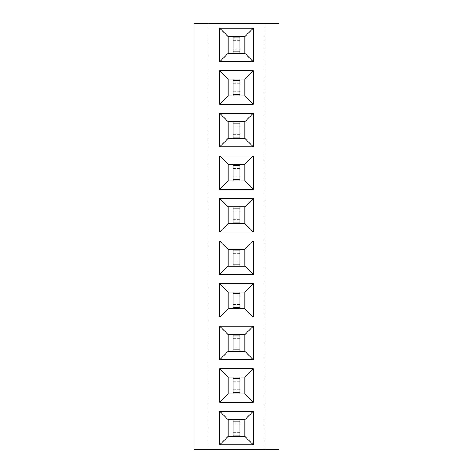 <?xml version="1.0" encoding="UTF-8"?>
<svg xmlns="http://www.w3.org/2000/svg" width="473" height="473" viewBox="0 0 473 473"><rect width="100%" height="100%" fill="white"/><g stroke="black" fill="none" stroke-linecap="round" stroke-linejoin="round"><path stroke-width="0.35" stroke-dasharray="2.37 1.77" d="M279.07 449.35L279.07 23.65L193.93 23.65L193.93 449.35L279.07 449.35M264.88 449.35L264.88 23.65L264.88 449.35M208.12 23.65L208.12 449.35L208.12 23.65M239.852 206.837L233.148 206.837L233.148 223.593L239.852 223.593L239.852 206.837L239.852 223.593L244.878 223.593L244.878 206.837L233.148 206.837L233.148 223.593L239.852 223.593L239.852 206.837L228.122 206.837L228.122 223.593L239.852 223.593M239.852 249.407L233.148 249.407L233.148 266.163L239.852 266.163L239.852 249.407L239.852 266.163L244.878 266.163L244.878 249.407L233.148 249.407L233.148 266.163L239.852 266.163L239.852 249.407L228.122 249.407L228.122 266.163L239.852 266.163M239.852 334.547L233.148 334.547L233.148 351.303L239.852 351.303L239.852 334.547L239.852 351.303L244.878 351.303L244.878 334.547L233.148 334.547L233.148 351.303L239.852 351.303L239.852 334.547L228.122 334.547L228.122 351.303L239.852 351.303M239.852 291.977L233.148 291.977L233.148 308.733L239.852 308.733L239.852 291.977L239.852 308.733L244.878 308.733L244.878 291.977L233.148 291.977L233.148 308.733L239.852 308.733L239.852 291.977L228.122 291.977L228.122 308.733L239.852 308.733M239.852 121.697L233.148 121.697L233.148 138.453L239.852 138.453L239.852 121.697L239.852 138.453L244.878 138.453L244.878 121.697L233.148 121.697L233.148 138.453L239.852 138.453L239.852 121.697L228.122 121.697L228.122 138.453L239.852 138.453M239.852 164.267L233.148 164.267L233.148 181.023L239.852 181.023L239.852 164.267L239.852 181.023L244.878 181.023L244.878 164.267L233.148 164.267L233.148 181.023L239.852 181.023L239.852 164.267L228.122 164.267L228.122 181.023L239.852 181.023M239.852 79.127L233.148 79.127L233.148 95.883L239.852 95.883L239.852 79.127L239.852 95.883L244.878 95.883L244.878 79.127L233.148 79.127L233.148 95.883L239.852 95.883L239.852 79.127L228.122 79.127L228.122 95.883L239.852 95.883M239.852 377.117L233.148 377.117L233.148 393.873L239.852 393.873L239.852 377.117L239.852 393.873L244.878 393.873L244.878 377.117L233.148 377.117L233.148 393.873L239.852 393.873L239.852 377.117L228.122 377.117L228.122 393.873L239.852 393.873M239.852 36.557L233.148 36.557L233.148 53.313L239.852 53.313L239.852 36.557L239.852 53.313L244.878 53.313L244.878 36.557L233.148 36.557L233.148 53.313L239.852 53.313L239.852 36.557L228.122 36.557L228.122 53.313L239.852 53.313M239.852 419.687L233.148 419.687L233.148 436.443L239.852 436.443L239.852 419.687L239.852 436.443L244.878 436.443L244.878 419.687L233.148 419.687L233.148 436.443L239.852 436.443L239.852 419.687L228.122 419.687L228.122 436.443L239.852 436.443M253.262 231.977L253.262 198.453L219.738 198.453L219.738 231.977L253.262 231.977M219.738 155.883L219.738 189.407L253.262 189.407L253.262 155.883L219.738 155.883M219.738 146.837L253.262 146.837L253.262 113.313L219.738 113.313L219.738 146.837M219.738 61.697L253.262 61.697L253.262 28.173L219.738 28.173L219.738 61.697M219.738 104.267L253.262 104.267L253.262 70.743L219.738 70.743L219.738 104.267M253.262 317.117L253.262 283.593L219.738 283.593L219.738 317.117L253.262 317.117M219.738 241.023L219.738 274.547L253.262 274.547L253.262 241.023L219.738 241.023M219.738 359.687L253.262 359.687L253.262 326.163L219.738 326.163L219.738 359.687M219.738 368.733L219.738 402.257L253.262 402.257L253.262 368.733L219.738 368.733M219.738 411.303L219.738 444.827L253.262 444.827L253.262 411.303L219.738 411.303M233.148 219.407L239.852 219.407M233.148 211.023L239.852 211.023M233.148 261.977L239.852 261.977M233.148 253.593L239.852 253.593M233.148 338.733L239.852 338.733M233.148 347.117L239.852 347.117M233.148 304.547L239.852 304.547M233.148 296.163L239.852 296.163M233.148 125.883L239.852 125.883M233.148 134.267L239.852 134.267M233.148 168.453L239.852 168.453M233.148 176.837L239.852 176.837M233.148 91.697L239.852 91.697M233.148 83.313L239.852 83.313M233.148 389.687L239.852 389.687M233.148 381.303L239.852 381.303M233.148 40.743L239.852 40.743M233.148 49.127L239.852 49.127M233.148 423.873L239.852 423.873M233.148 432.257L239.852 432.257M233.148 206.837L233.148 223.593M233.148 164.267L233.148 181.023M233.148 121.697L233.148 138.453M233.148 36.557L233.148 53.313M233.148 79.127L233.148 95.883M233.148 291.977L233.148 308.733M233.148 249.407L233.148 266.163M233.148 334.547L233.148 351.303M233.148 377.117L233.148 393.873M233.148 419.687L233.148 436.443M233.148 222.198L239.852 222.198M233.148 208.232L239.852 208.232M233.148 179.628L239.852 179.628M233.148 165.662L239.852 165.662M233.148 137.058L239.852 137.058M233.148 123.092L239.852 123.092M233.148 51.918L239.852 51.918M233.148 37.952L239.852 37.952M233.148 94.488L239.852 94.488M233.148 80.522L239.852 80.522M233.148 307.338L239.852 307.338M233.148 293.372L239.852 293.372M233.148 264.768L239.852 264.768M233.148 250.802L239.852 250.802M233.148 349.908L239.852 349.908M233.148 335.942L239.852 335.942M233.148 392.478L239.852 392.478M233.148 378.512L239.852 378.512M233.148 435.048L239.852 435.048M233.148 421.082L239.852 421.082"/><path stroke-width="0.71" d="M279.07 449.35L279.07 23.65L193.93 23.65L193.93 449.35L279.07 449.35M253.262 231.977L253.262 198.453L219.738 198.453L219.738 231.977L253.262 231.977L244.913 223.628L244.913 206.802L228.087 206.802L228.087 223.628L244.913 223.628M219.738 155.883L219.738 189.407L253.262 189.407L253.262 155.883L219.738 155.883L228.087 164.232L228.087 181.058L244.913 181.058L244.913 164.232L228.087 164.232M219.738 146.837L253.262 146.837L253.262 113.313L219.738 113.313L219.738 146.837L228.087 138.488L244.913 138.488L244.913 121.662L228.087 121.662L228.087 138.488M219.738 61.697L253.262 61.697L253.262 28.173L219.738 28.173L219.738 61.697L228.087 53.348L244.913 53.348L244.913 36.522L228.087 36.522L228.087 53.348M219.738 104.267L253.262 104.267L253.262 70.743L219.738 70.743L219.738 104.267L228.087 95.918L244.913 95.918L244.913 79.092L228.087 79.092L228.087 95.918M253.262 317.117L253.262 283.593L219.738 283.593L219.738 317.117L253.262 317.117L244.913 308.768L244.913 291.942L228.087 291.942L228.087 308.768L244.913 308.768M219.738 241.023L219.738 274.547L253.262 274.547L253.262 241.023L219.738 241.023L228.087 249.372L228.087 266.198L244.913 266.198L244.913 249.372L228.087 249.372M219.738 359.687L253.262 359.687L253.262 326.163L219.738 326.163L219.738 359.687L228.087 351.338L244.913 351.338L244.913 334.512L228.087 334.512L228.087 351.338M219.738 368.733L219.738 402.257L253.262 402.257L253.262 368.733L219.738 368.733L228.087 377.082L228.087 393.908L244.913 393.908L244.913 377.082L228.087 377.082M219.738 411.303L219.738 444.827L253.262 444.827L253.262 411.303L219.738 411.303L228.087 419.652L228.087 436.478L244.913 436.478L244.913 419.652L228.087 419.652M253.262 198.453L244.913 206.802M219.738 231.977L228.087 223.628M219.738 198.453L228.087 206.802M219.738 189.407L228.087 181.058M253.262 155.883L244.913 164.232M253.262 189.407L244.913 181.058M253.262 146.837L244.913 138.488M219.738 113.313L228.087 121.662M253.262 113.313L244.913 121.662M253.262 61.697L244.913 53.348M219.738 28.173L228.087 36.522M253.262 28.173L244.913 36.522M253.262 104.267L244.913 95.918M219.738 70.743L228.087 79.092M253.262 70.743L244.913 79.092M253.262 283.593L244.913 291.942M219.738 317.117L228.087 308.768M219.738 283.593L228.087 291.942M219.738 274.547L228.087 266.198M253.262 241.023L244.913 249.372M253.262 274.547L244.913 266.198M253.262 359.687L244.913 351.338M219.738 326.163L228.087 334.512M253.262 326.163L244.913 334.512M219.738 402.257L228.087 393.908M253.262 368.733L244.913 377.082M253.262 402.257L244.913 393.908M219.738 444.827L228.087 436.478M253.262 411.303L244.913 419.652M253.262 444.827L244.913 436.478M228.122 223.593L244.878 223.593L244.878 206.837L228.122 206.837L228.122 223.593M228.122 181.023L244.878 181.023L244.878 164.267L228.122 164.267L228.122 181.023M228.122 138.453L244.878 138.453L244.878 121.697L228.122 121.697L228.122 138.453M228.122 53.313L244.878 53.313L244.878 36.557L228.122 36.557L228.122 53.313M228.122 95.883L244.878 95.883L244.878 79.127L228.122 79.127L228.122 95.883M228.122 308.733L244.878 308.733L244.878 291.977L228.122 291.977L228.122 308.733M228.122 266.163L244.878 266.163L244.878 249.407L228.122 249.407L228.122 266.163M228.122 351.303L244.878 351.303L244.878 334.547L228.122 334.547L228.122 351.303M228.122 393.873L244.878 393.873L244.878 377.117L228.122 377.117L228.122 393.873M228.122 436.443L244.878 436.443L244.878 419.687L228.122 419.687L228.122 436.443M233.148 223.593L233.148 206.837M239.852 223.593L239.852 206.837M233.148 222.198L239.852 222.198M233.148 208.232L239.852 208.232M233.148 181.023L233.148 164.267M239.852 181.023L239.852 164.267M233.148 179.628L239.852 179.628M233.148 165.662L239.852 165.662M233.148 138.453L233.148 121.697M239.852 138.453L239.852 121.697M233.148 137.058L239.852 137.058M233.148 123.092L239.852 123.092M233.148 53.313L233.148 36.557M239.852 53.313L239.852 36.557M233.148 51.918L239.852 51.918M233.148 37.952L239.852 37.952M233.148 95.883L233.148 79.127M239.852 95.883L239.852 79.127M233.148 94.488L239.852 94.488M233.148 80.522L239.852 80.522M233.148 308.733L233.148 291.977M239.852 308.733L239.852 291.977M233.148 307.338L239.852 307.338M233.148 293.372L239.852 293.372M233.148 266.163L233.148 249.407M239.852 266.163L239.852 249.407M233.148 264.768L239.852 264.768M233.148 250.802L239.852 250.802M233.148 351.303L233.148 334.547M239.852 351.303L239.852 334.547M233.148 349.908L239.852 349.908M233.148 335.942L239.852 335.942M233.148 393.873L233.148 377.117M239.852 393.873L239.852 377.117M233.148 392.478L239.852 392.478M233.148 378.512L239.852 378.512M233.148 436.443L233.148 419.687M239.852 436.443L239.852 419.687M233.148 435.048L239.852 435.048M233.148 421.082L239.852 421.082"/></g></svg>
